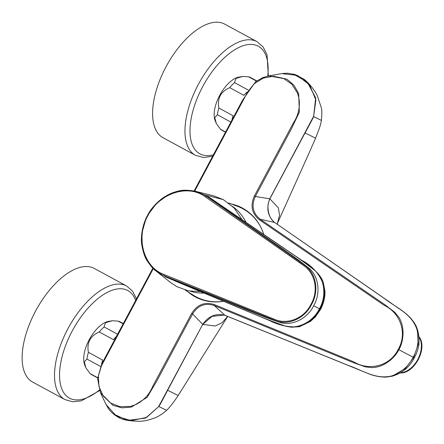 <?xml version="1.0" encoding="UTF-8"?>
<svg xmlns="http://www.w3.org/2000/svg" width="444" height="444" viewBox="0 0 444 444"><rect width="100%" height="100%" fill="white"/><g stroke="black" fill="none" stroke-linecap="round" stroke-linejoin="round"><path stroke-width="0.67" d="M166.001 66.8A64.63 31.224 -61.5 0 1 224.67 24.109A64.63 31.224 -61.5 0 0 166.001 66.8A64.63 31.224 -61.5 0 0 163.048 137.729A64.63 31.224 -61.5 0 1 166.001 66.8M35.548 311.111A64.63 31.224 -61.5 0 1 94.222 268.42A64.63 31.224 -61.5 0 0 35.548 311.111A64.63 31.224 -61.5 0 0 32.601 382.04A64.63 31.224 -61.5 0 1 35.548 311.111M147.519 215.479L147.869 215.679C136.042 236.819 142.829 264.396 161.277 273.354L274.725 319.386C287.029 324.814 303.779 318.953 310.994 304.312C319.203 290.11 314.679 272.738 303.485 265.44L202.991 195.238C185.426 184.621 158.863 194.084 147.869 215.679L147.519 215.479L156.61 203.247L168.559 194.611L181.973 190.482L195.366 191.264L203.835 194.633L206.46 196.265L304.673 265.223C315.701 272.76 319.658 290.348 311.505 304.584C304.234 319.203 287.601 325.646 275.208 320.49L164.052 275.691L161.255 274.375L155.855 270.851L147.164 260.806L142.308 247.78L141.869 233.167L146.015 218.531M205.772 196.981L206.46 196.265L208.292 196.67M164.252 274.736L164.052 275.691L165.412 276.823L167.749 277.844M155.888 270.884L170.618 282.545L176.817 286.63L188.245 290.82L200.499 291.653M195.327 191.259L213.386 195.771L223.282 199.611L234.11 207.942L241.991 219.536M211.155 198.59L301.643 260.284M173.898 280.486L269.269 320.413C277.544 324.731 286.43 326.906 295.92 326.951C306.243 325.313 314.263 319.364 319.98 309.096C332.223 287.712 317.094 267.921 301.448 260.151M123.304 323.576L120.08 321.828A30.003 14.497 118.5 0 0 119.908 321.739A30.003 14.497 118.5 0 0 118.126 321.117L123.16 323.848M118.126 321.117L112.382 320.74L105.483 322.733L104.074 326.928L117.599 334.265M104.074 326.928A30.003 14.497 118.5 0 0 99.267 331.973C90.282 335.892 86.663 342.679 88.4 352.336A30.003 14.497 118.5 0 0 86.919 359.068L100.505 366.439M86.919 359.068L84.332 361.91L85.853 367.787L90.099 373.615L97.63 377.694M99.267 331.973L113.481 339.682A30.003 14.497 118.5 0 1 116.483 336.352M88.4 352.336L102.608 360.045A30.003 14.497 118.5 0 0 101.537 364.324M90.099 373.615A30.003 14.497 118.5 0 0 91.47 374.581L97.613 377.916M112.382 320.74L107.459 321.6A26.773 12.937 118.5 0 0 89.427 339.344A26.773 12.937 118.5 0 0 84.393 364.124L85.52 367.083M256.749 80.891L250.533 77.517A30.003 14.497 118.5 0 0 248.579 76.806L242.835 76.429L235.936 78.422L234.526 82.617A30.003 14.497 118.5 0 0 232.09 84.982A30.003 14.497 118.5 0 0 229.72 87.662L243.934 95.371A30.003 14.497 118.5 0 1 246.298 92.691A30.003 14.497 118.5 0 1 246.942 92.03M229.72 87.662C220.757 91.536 217.133 98.324 218.848 108.025L233.061 115.729A30.003 14.497 118.5 0 0 231.984 120.047M248.579 76.806L256.477 81.086M234.526 82.617L248.141 89.999M218.848 108.025A30.003 14.497 118.5 0 0 217.366 114.752L230.891 122.089M217.366 114.752L214.779 117.605L216.311 123.482L220.546 129.298L225.585 132.029M220.546 129.298A30.003 14.497 118.5 0 0 221.917 130.27L225.491 132.207M242.835 76.429L237.906 77.289A26.773 12.937 118.5 0 0 227.561 84.321A26.773 12.937 118.5 0 0 214.841 119.813L216.311 123.482M400.238 372.966C414.346 373.682 427.661 348.673 419.375 337.135L418.97 336.929M262.249 230.269A49.856 46.259 -63.6 0 0 242.69 208.674A49.856 46.259 -63.6 0 0 238.639 206.749L228.527 202.958M185.181 290.054L194.372 295.859A49.856 46.259 -63.6 0 0 223.432 301.26M241.286 207.431A50.316 46.687 -63.6 0 0 231.829 204.118M188.156 292.024A50.316 46.687 -63.6 0 0 196.514 297.558M187.068 291.314L196.204 297.408C204.778 301.576 213.88 302.869 223.515 301.298M263.742 234.365C259.668 222.056 252.081 213.026 240.975 207.276L230.603 203.674M392.324 376.14L392.274 376.157C394.172 375.813 400.943 372.794 401.67 372.066L406.155 368.748C409.901 365.024 412.615 361.361 414.291 357.759L414.291 357.759C416.433 354.129 417.965 349.85 418.881 344.921L419.136 339.061C419.314 337.618 417.826 330.286 417.421 329.615L418.181 344.328L413.697 357.531L405.261 368.548L392.285 376.151L391.852 375.885C375.89 379.953 362.415 370.218 348.707 365.579L224.253 315.062L212.021 316.361L202.797 324.398L215.129 326.018L221.945 322.844L227.572 316.555M277.433 223.243L279.537 215.179L278.36 207.831L269.858 198.807C268.048 203.413 267.443 205.089 268.426 211.733C269.208 214.89 269.958 216.966 270.673 217.96C271.534 219.575 272.832 221.062 274.559 222.416L402.48 311.033C405.788 313.442 408.585 315.906 410.855 318.42C414.197 322.233 416.339 325.818 417.277 329.171L416.838 329.087C419.33 338.783 418.109 348.174 413.175 357.259C408.369 366.417 401.265 372.621 391.852 375.885M417.421 329.609L417.277 329.171C411.938 314.729 399.051 309.196 390.565 302.697L274.586 222.438L384.498 298.557C395.898 307.503 411.405 313.442 416.838 329.087M293.351 74.048L307.22 81.979L315.69 97.874L313.608 116.578L321.406 120.407C320.168 126.695 319.558 127.239 318.947 129.376L315.59 138.167L308.253 154.867L277.428 223.332M305.034 132.934L269.858 198.807L255.3 196.498L291.214 129.237L299.339 112.199L298.673 93.612L294 85.281L286.88 79.137L268.781 75.874L281.84 73.621L297.474 75.425L309.74 85.12L315.889 100.055L313.608 116.578C314.391 115.89 304.817 133.433 305.034 132.934L315.595 138.167M178.188 395.51L167.627 390.276C167.921 389.815 158.663 407.536 158.808 406.493L166.6 410.328C170.058 406.943 173.92 402.003 178.183 395.51L227.661 316.494M127.617 420.435C121.545 419.064 120.196 418.742 114.263 414.663C110.684 411.444 110.051 411.533 106.133 404.645L116.478 416.167L131.152 420.668L146.631 417.41L158.808 406.493L145.643 418.065L127.617 420.435L113.498 414.008M360.578 370.396L224.869 315.251C215.884 313.064 208.502 316.1 202.719 324.353L167.627 390.276M274.592 222.438L260.312 219.303L384.737 304.59L394.794 312.293L398.879 317.282C400.105 319.258 401.01 321.245 401.587 323.238C404.101 330.491 403.446 341.836 398.84 349.683C394.877 357.881 385.836 364.702 378.438 366.594C376.468 367.21 374.32 367.549 372 367.61L365.612 366.938L353.679 362.765L214.258 305.555C205.206 302.597 197.98 305.4 192.585 313.947L156.804 380.969L147.125 397.336L131.435 407.104L121.978 407.847L112.937 405.344L100.449 392.746L106.038 404.451M313.514 116.533L269.774 198.773C266.128 208.181 267.688 216.05 274.453 222.383M224.869 315.251L214.258 305.555L214.363 304.601L353.801 361.849C368.392 370.979 389.616 366.827 398.251 349.373L413.697 357.531C414.574 357.942 414.496 357.836 413.464 357.204M254.357 196.004L255.3 196.498C251.187 205.75 252.864 213.348 260.312 219.303L259.574 219.93C251.831 213.703 250.094 205.727 254.357 196.004L293.079 123.471C298.451 115.401 300.366 106.788 298.812 97.625L297.425 93.001L291.852 84.232L283.488 78.377L273.482 76.246L263.198 78.138L254.073 83.811L247.375 92.43L194.694 191.103M158.713 406.449L202.725 324.353L192.585 313.947L191.647 313.447C197.352 304.506 204.923 301.554 214.358 304.601M153.302 268.62L101.487 365.712L98.379 376.051L98.99 386.635L103.236 396.042L110.523 403.024L119.88 406.649L130.064 406.449L134.66 405.056C143.112 401.293 149.201 394.932 152.919 385.975L191.647 313.447M195.427 155.289A64.63 31.224 -61.5 0 1 198.79 83.594A64.63 31.224 -61.5 0 1 257.048 41.669L224.67 24.109L257.048 41.669L263.17 47.025L267.066 54.873L268.32 75.957L267.066 54.873L263.17 47.025L257.048 41.669A64.63 31.224 -61.5 0 0 198.79 83.594A64.63 31.224 -61.5 0 0 195.427 155.289L163.048 137.729L195.427 155.289L203.568 157.515L212.637 156.282L203.568 157.515L195.427 155.289M202.686 86.647A61.205 29.57 -61.5 0 1 247.314 44.678A61.205 29.57 -61.5 0 1 267.76 76.068A61.205 29.57 -61.5 0 0 247.314 44.678A61.205 29.57 -61.5 0 0 202.686 86.647A61.205 29.57 -61.5 0 0 213.431 154.784A61.205 29.57 -61.5 0 1 202.686 86.647M64.979 399.6A64.63 31.224 -61.5 0 1 68.343 327.905A64.63 31.224 -61.5 0 1 126.601 285.98L94.222 268.42L126.601 285.98L132.623 291.209L136.508 298.851L132.623 291.209L126.601 285.98A64.63 31.224 -61.5 0 0 68.343 327.905A64.63 31.224 -61.5 0 0 64.979 399.6L32.601 382.04L64.979 399.6L72.727 401.803L81.346 400.838L99.534 390.62L81.346 400.838L72.727 401.803L64.979 399.6M72.239 330.958A61.205 29.57 -61.5 0 1 135.675 300.405A61.205 29.57 -61.5 0 0 72.239 330.958A61.205 29.57 -61.5 0 0 62.327 390.093A61.205 29.57 -61.5 0 0 99.328 390.082A61.205 29.57 -61.5 0 1 62.327 390.093A61.205 29.57 -61.5 0 1 72.239 330.958M310.994 304.312L311.505 304.584M202.991 195.238A0.921 0.483 -60.7 0 1 203.835 194.633L223.282 199.611M161.277 273.354A0.921 0.483 117.7 0 0 161.255 274.375M165.179 276.695L246.825 310.889C259.651 316.561 271.983 321.439 283.833 325.535C295.871 330.197 312.393 322.977 319.408 308.791L313.68 305.744C306.898 319.48 291.014 326.44 279.276 322.178C267.815 318.337 255.855 313.714 243.406 308.303L164.169 275.852M319.408 308.791C327.289 295.077 324.176 277.189 313.692 269.613C303.785 261.888 292.957 254.184 281.207 246.498L207.981 196.537M313.68 305.744C321.323 292.474 318.342 275.258 308.352 267.721C298.868 260.178 288.461 252.653 277.134 245.138L206.671 196.248M319.98 309.096L320.574 309.401L315.318 316.927L310.445 321.417L299.495 326.695L291.375 327.228L282.545 325.469L269.364 320.49L166.1 277.134M400.344 372.843A21.789 14.68 -62.5 0 0 417.893 359.257A21.789 14.68 -62.5 0 0 419.147 337.024M190.332 291.209A47.891 44.433 -63.6 0 0 203.985 293.112M245.97 222.25A47.891 44.433 -63.6 0 0 232.628 206.438M398.251 349.373C407.925 332.456 399.705 312.454 384.038 305.217L259.574 219.93M155.85 270.857C153.763 269.602 150.893 266.306 147.247 260.955C144.938 257.564 143.157 252.397 141.902 245.443C140.06 236.141 143.44 222.35 147.486 215.462C150.261 209.851 154.751 204.49 160.961 199.384C166.439 195.216 172.167 192.468 178.149 191.142C181.984 189.86 187.718 189.899 195.354 191.264L195.354 191.264M209.174 197.269L301.576 260.19C310.539 265.934 321.04 274.481 323.31 282.551L324.908 290.826C325.163 294.144 324.914 300.888 320.574 309.401M307.059 81.818C311.516 86.347 314.918 90.937 317.266 95.593L321.373 107.848C321.967 110.556 321.978 114.746 321.406 120.407M277.472 224.431L277.472 222.855M227.206 316.827L227.733 316.444M166.6 410.323C162.709 413.725 158.969 416.189 155.383 417.71C143.717 421.95 139.699 421.739 127.656 420.44M282.995 73.449L287.645 73.221L295.266 74.559L304.279 79.359L307.22 81.974M224.942 315.312L224.253 315.062M224.98 315.323L366.661 372.932C372.655 375.624 379.026 377.034 385.775 377.156L392.174 376.185M269.486 75.763L262.942 77.522L255.572 81.763L242.696 99.967L194.111 190.976M152.875 268.198L101.815 363.797L97.575 378.66L100.449 392.746"/></g></svg>

